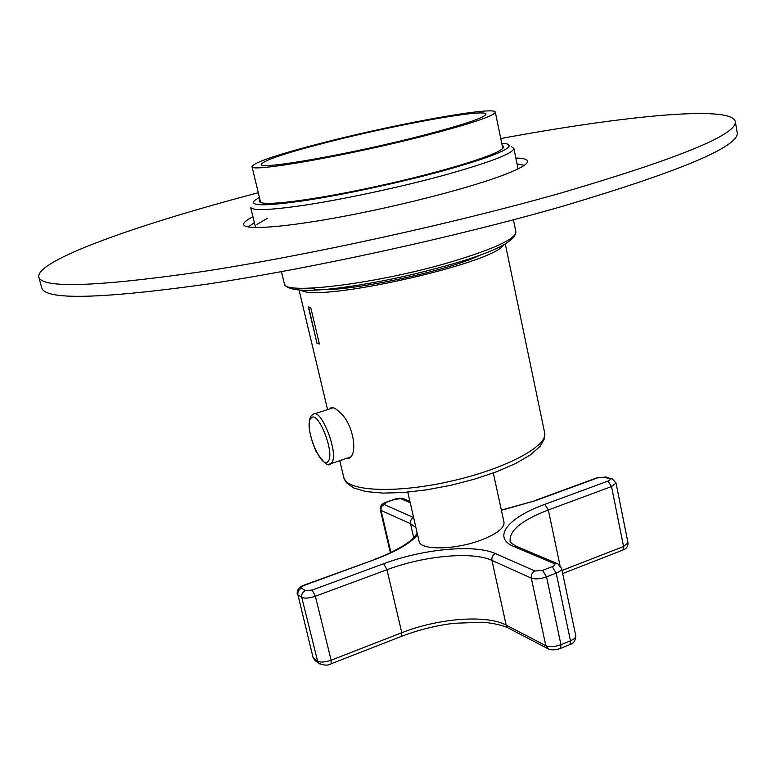<?xml version="1.0" encoding="UTF-8"?>
<svg xmlns="http://www.w3.org/2000/svg" width="776" height="776" viewBox="0 0 776 776"><rect width="100%" height="100%" fill="white"/><g stroke="black" fill="none" stroke-linecap="round" stroke-linejoin="round"><path stroke-width="1.16" d="M327.268 141.649C399.873 123.171 495.078 105.982 495.311 112.122C494.622 115.75 471.721 123.471 426.596 135.296C348.511 155.588 248.475 173.038 251.977 166.51C254.703 162.009 279.806 153.726 327.268 141.649M422.28 135.567C464.058 124.645 485.291 117.486 485.989 114.111C485.912 108.427 397.836 124.305 330.576 141.436C286.8 152.581 263.695 160.215 261.26 164.337C258.146 170.351 350.345 154.249 422.28 135.567M252.937 216.795C246.399 220.044 243.305 222.634 243.654 224.555C244.585 230.356 284.957 227.484 344.728 216.164C404.393 204.893 472.72 186.997 504.904 174.522C520.55 168.421 528.097 163.949 527.554 161.088C527.049 159.206 523.15 158.188 515.846 158.032M500.762 138.545C621.169 116.264 730.895 104.818 735.27 121.395C737.743 134.316 679.378 158.265 560.165 193.243C452.03 223.886 306.86 255.624 202.196 271.629C96.476 286.81 42.011 288.623 38.8 277.071C35.696 260.212 139.864 223.847 258.292 192.739M735.27 121.395L737.2 132.473C739.809 146.218 681.668 170.807 562.755 206.232C454.901 237.223 309.993 268.855 205.398 284.385C99.735 299.022 45.192 300.196 41.768 287.925L38.8 277.071M259.95 199.616C258.602 201.052 259.097 202.08 261.434 202.711C270.213 205.475 316.462 199.345 371.238 187.559C434.987 174.047 494.875 156.034 502.159 148.905C504.012 147.333 504.022 146.189 502.188 145.471M501.742 143.279L507.252 143.948L509.405 145.616C508.125 150.495 485.233 159.109 440.739 171.467C397.875 183.078 342.507 194.902 304.27 200.664C265.314 206.241 248.805 206.154 254.722 200.392L259.426 197.444M511.607 146.79L513.896 148.546C512.732 153.658 489.249 162.601 443.455 175.395C399.31 187.414 342.187 199.597 302.824 205.456C269.388 210.257 251.987 210.849 250.619 207.24L255.585 227.562M513.877 148.4L518.038 168.896M256.963 224.4L267.254 218.376M248.349 226.98L254.344 222.605M517.049 163.891L524.343 165.288M503.605 244.886C493.972 263.481 317.626 302.892 301.001 290.175M330.091 408.787L330.857 407.846C332.603 406.789 335.552 408.263 339.704 412.26C353.109 423.027 358.493 454.493 348.919 458.276L345.776 458.626M316.996 343.37L319.382 343.943L310.71 307.422L308.344 306.976L316.996 343.37L308.625 307.044M482.041 254.247C445.443 272.9 328.17 296.005 311.69 288.119M319.353 343.807L317.248 343.293M407.778 492.149L419.069 541.25C419.874 550.494 455.405 550.009 481.353 539.98C496.941 533.849 504.497 527.942 504.002 522.267L493.303 472.991M515.904 231.879C515.312 241.317 494.157 252.016 452.437 263.985L451.7 264.199C413.307 275.208 375.962 283.095 339.655 287.867C305.337 292.212 286.887 290.806 284.326 283.638C282.435 295.452 378.542 283.657 452.059 261.628L452.815 261.415C494.923 248.562 515.953 238.717 515.904 231.879L513.411 219.812M505.292 243.965L544.791 433.454C546.915 447.044 503.217 469.839 448.518 481.741C393.849 493.808 346.125 491.072 343.787 477.56L339.762 460.653M329.499 464.106L331.73 462.709C339.16 454.164 321.215 407.536 313.155 414.248M310.516 418.691C303.862 427.857 322.04 471.498 328.277 461.099C334.892 453.397 318.829 411.6 311.603 417.556L310.516 418.691M516.719 546.469C511.879 543.869 509.677 541.968 510.113 540.765C509.473 530.27 522.219 519.998 548.331 509.968L611.517 486.562L623.564 546.527L627.978 542.754C628.211 546.304 626.523 548.739 622.915 550.068L623.564 546.527L562.037 570.447M622.624 550.184L562.687 573.542M548.496 648.988L545.829 645.7C549.777 647.213 554.821 646.874 560.961 644.681L570.467 640.782C574.192 639.172 575.957 637.503 575.773 635.767C575.549 640.569 573.61 643.498 569.962 644.546L570.467 640.782L556.179 573.115C559.952 571.572 561.766 570.011 561.611 568.439L557.925 563.832L554.229 563.609L514.042 546.614L517.631 546.847L556.993 563.444M569.642 644.681L560.156 648.571M542.608 570.37L552.24 566.645L556.179 573.115L546.527 576.859L542.608 570.37L535.013 571.02C532.152 572.475 530.91 574.841 531.298 578.139L491.926 560.388C491.538 557.236 492.721 554.976 495.486 553.608C474.485 543.966 423.075 548.933 383.693 563.715L386.972 569.72C423.958 555.762 472.332 551.183 491.926 560.388L506.165 625.107L545.829 645.7L531.298 578.139C535.236 579.42 540.309 578.993 546.527 576.859L560.961 644.681L560.476 648.445C555.053 650.288 550.795 650.337 547.681 648.571L508.726 628.259M330.915 663.858L401.619 636.301L401.803 632.731L331.139 660.201L315.357 596.24L386.972 569.72L401.803 632.731C438.304 618.259 486.406 614.427 506.165 625.107L507.97 627.862C501.18 624.486 486.891 622.274 482.148 622.226L454.018 623.283C435.918 625.534 418.448 629.87 401.619 636.301L401.396 636.388M319.673 663.907L318.946 663.393C324.106 665.536 328.161 665.672 331.11 663.781L331.139 660.201C325.057 662.297 320.546 662.597 317.597 661.123L301.748 597.375C304.667 598.655 309.207 598.277 315.357 596.24L312.175 590.061L383.693 563.715M313.029 657.369L297.935 594.94L313.029 657.369L315.066 660.58L318.946 663.393L317.597 661.123L313.727 658.32L315.735 661.065M413.637 517.621C411.154 518.872 410.106 520.89 410.485 523.693L413.695 537.603M390.92 552.483L381.065 510.433L410.485 523.693L415.936 527.641M390.376 552.745L380.279 509.657L381.065 510.433C380.696 507.679 381.743 505.729 384.207 504.575L413.618 517.524M559.981 565.335L548.331 509.968L544.849 504.342L607.967 481.091L611.517 486.562L616.037 483.05L612.245 478.821L609.49 478.763L604.3 477.162L596.695 477.929L534.431 500.743M297.256 594.086C296.723 590.09 298.915 587.131 303.814 585.22L304.464 585.279C301.66 586.423 300.69 587.403 301.544 588.237C298.692 589.605 297.48 591.846 297.935 594.94L301.748 597.375C301.292 594.27 302.504 592.02 305.375 590.633L312.175 590.061M304.464 585.279L375.303 559.331L304.017 585.143M375.303 559.331C396.274 551.445 410.368 543.287 417.595 534.848M380.279 509.657C379.988 506.088 381.85 503.634 385.856 502.276L386.477 502.276L384.207 504.575M409.922 501.451L404.024 498.968L400.804 498.716L394.13 499.366L386.06 502.208M394.761 499.356L386.477 502.276M410.203 502.693L400.804 498.716M501.403 510.298L535.033 500.801L501.354 510.075M535.033 500.801L597.636 477.87M611.439 478.579L604.3 477.162M607.967 481.091C610.314 480.121 610.819 479.345 609.49 478.763M544.849 504.342C508.086 517.514 491.586 537.487 514.042 546.614M552.24 566.645C554.986 565.452 555.645 564.433 554.229 563.609M535.013 571.02L495.486 553.608M301.544 588.237L305.375 590.633M502.78 148.332L495.311 112.122M260.639 202.458L251.977 166.51M284.326 283.638L281.445 271.658M299.07 290.059L327.588 409.602M544.665 432.659L544.354 438.886L540.086 446.375L530.445 454.862L515.759 463.447L496.863 471.662L474.747 479.102L450.769 485.301L426.431 489.869L403.297 492.527L382.743 493.1L365.865 491.548L353.633 487.949L346.474 482.769L343.787 477.56M330.857 407.846L331.934 407.497M350.383 457.074L330.721 463.699C328.597 467.162 323.699 463.059 316.007 451.409C309.381 435.559 307.548 424.026 310.507 416.799M333.379 407.73L314.367 413.86M313.135 414.258L310.866 416.227M627.978 542.754L616.037 483.05M575.773 635.767L561.611 568.439M417.09 532.666C416.741 534.373 414.403 537.118 410.106 540.901C408.098 543.152 392.287 553.133 374.798 559.215M403.18 498.619C400.668 497.969 397.719 498.192 394.334 499.288M606.25 476.978L596.996 477.822"/></g></svg>
